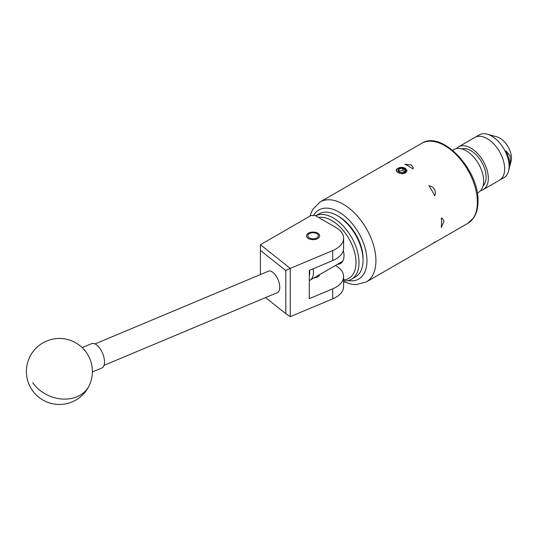 <?xml version="1.0" encoding="UTF-8"?>
<svg xmlns="http://www.w3.org/2000/svg" width="538" height="538" viewBox="0 0 538 538"><rect width="100%" height="100%" fill="white"/><g stroke="black" fill="none" stroke-linecap="round" stroke-linejoin="round"><path stroke-width="0.81" d="M317.743 233.183A6.564 3.793 0 0 0 310.587 232.362A6.564 3.793 0 0 0 306.532 235.866A6.564 3.793 0 0 0 308.456 238.542A6.564 3.793 0 0 0 315.611 239.37A6.564 3.793 0 0 0 319.666 235.866A6.564 3.793 0 0 0 317.743 233.183M343.6 238.233A26.396 15.239 0 0 0 335.873 227.46L315.342 215.603L310.863 215.603L260.446 244.716L290.238 268.388L332.719 250.567A26.396 15.239 0 0 0 343.6 238.233L343.6 248.233A26.396 15.239 180 0 1 332.719 260.567L309.296 270.392L309.296 298.671L332.719 288.845A26.396 15.239 0 0 0 343.6 276.512A26.396 15.239 0 0 0 335.873 265.738L335.436 265.49M343.6 276.512L343.6 286.512A26.396 15.239 180 0 1 332.719 298.846L290.238 316.667L285.812 313.674L285.812 270.567L260.412 250.392L260.412 274.562M313.862 277.944A6.631 3.827 0 0 0 319.686 274.582M260.412 250.392L260.446 244.716M285.812 270.567L290.238 268.388L290.238 316.667M265.57 297.588L285.812 313.674M268.247 271.286A11.614 5.575 67.2 0 1 268.455 271.186A11.614 5.575 67.2 0 1 277.991 279.525A11.614 5.575 67.2 0 1 277.642 292.511A11.614 5.575 67.2 0 1 277.44 292.611A11.614 5.575 67.2 0 1 277.225 292.685M92.388 371.953L101.87 367.972A13.201 6.335 -112.8 0 0 100.014 348.59A13.201 6.335 -112.8 0 0 91.662 343.627L82.173 347.609M351.469 279.242L355.504 276.915A36.429 21.029 -120 0 0 357.669 275.321A36.429 21.029 -120 0 0 363.049 260.244A36.429 21.029 -120 0 0 337.292 215.63A36.429 21.029 -120 0 0 319.074 213.821L315.665 215.792A36.429 21.029 60 0 1 350.608 235.725A36.429 21.029 60 0 1 353.641 277.648A36.429 21.029 60 0 1 351.469 279.242A36.429 21.029 60 0 1 343.6 280.91M343.6 279.854A34.318 19.812 -120 0 0 350.964 276.774A34.318 19.812 -120 0 0 349.592 239.854A34.318 19.812 -120 0 0 318.509 217.439M343.305 250.506A17.317 10 60 0 1 341.455 262.8A17.317 10 60 0 1 340.419 263.553A17.317 10 60 0 1 337.387 264.366M337.292 215.63L338.785 216.491A34.318 19.812 60 0 1 363.049 258.516L363.049 260.244M307.83 235.563A5.279 3.046 -0 0 0 312.766 238.798A5.279 3.046 -0 0 0 318.368 235.947A5.279 3.046 -0 0 0 316.835 233.6A5.279 3.046 -0 0 0 309.363 233.6A5.279 3.046 -0 0 0 307.83 235.563M461.826 148.898A21.513 12.421 60 0 1 471.133 150.828A21.513 12.421 60 0 1 484.516 168.347A21.513 12.421 60 0 1 483.104 185.758M452.606 150.29L453.87 149.564A24.681 14.25 60 0 1 466.507 150.956A24.681 14.25 60 0 1 482.391 172.725A24.681 14.25 60 0 1 478.551 192.315L477.287 193.041M456.426 148.602A24.681 14.25 60 0 1 458.537 146.867A24.681 14.25 60 0 1 471.167 148.266A24.681 14.25 60 0 1 487.058 170.028A24.681 14.25 60 0 1 483.218 189.618A24.681 14.25 60 0 1 480.663 190.58M487.502 138.838A24.681 14.25 60 0 1 503.386 160.6A24.681 14.25 60 0 1 499.546 180.19L504.025 177.601A24.681 14.25 60 0 0 508.578 171.057A24.681 14.25 60 0 0 491.685 136.074A24.681 14.25 60 0 0 487.293 134.191A24.681 14.25 60 0 0 479.345 134.856L474.866 137.439A24.681 14.25 60 0 1 487.502 138.838M509.405 167.15L510.374 164.13L510.085 155.724L505.875 150.922A23.322 13.463 60 0 1 508.988 169.463L508.578 171.057M487.293 134.191L496.984 136.874A16.369 9.449 60 0 1 499.903 138.125A16.369 9.449 60 0 1 511.1 161.319L510.374 164.13M458.537 146.867L474.866 137.439A24.681 14.25 60 0 1 487.206 138.663A24.681 14.25 60 0 1 503.333 160.411A24.681 14.25 60 0 1 499.546 180.19L483.218 189.618M404.489 168.851A3.813 2.199 0 0 0 402.78 168.286A3.813 2.199 0 0 0 399.102 168.851A3.813 2.199 0 0 0 398.113 170.976A3.813 2.199 0 0 0 399.102 171.965A3.813 2.199 0 0 0 400.81 172.537A3.813 2.199 0 0 0 404.489 171.965A3.813 2.199 0 0 0 405.477 169.84A3.813 2.199 0 0 0 404.489 168.851M404.489 171.965L405.477 169.84L404.132 169.477L402.78 168.286L399.102 168.851L398.113 170.976L399.29 172.066M403.271 167.479L403.083 167.452A5.279 3.046 0 0 0 398.066 168.253A5.279 3.046 0 0 0 398.066 172.564A5.279 3.046 0 0 0 405.531 172.564A5.279 3.046 0 0 0 406.325 171.972L402.478 173.781L399.082 173.054L397.239 171.992C395.793 170.728 395.948 169.51 397.696 168.34L403.271 167.479L407.105 170.533L405.551 172.826L403.762 173.465M407.098 170.701L405.551 168.441L403.574 167.567M309.915 216.148L312.639 209.524L320.164 201.918A46.194 26.671 60 0 1 355.766 214.292A46.194 26.671 60 0 1 375.928 260.782A46.194 26.671 60 0 1 366.358 281.925L431.987 244.037A46.194 26.671 -120 0 0 434.697 242.053C435.699 241.703 435.605 241.898 434.415 242.638L433.043 243.364M434.697 242.053C435.699 241.703 435.605 241.898 434.415 242.638M443.978 221.488L441.295 227.466A46.194 26.671 -120 0 0 441.55 222.893A46.194 26.671 -120 0 0 441.295 218.018L442.444 218.374L443.978 221.488M386.903 163.444L388.221 162.624C389.451 161.965 389.673 161.978 388.866 162.671A46.194 26.671 -120 0 0 385.793 164.029L421.631 143.337A46.194 26.671 -120 0 1 457.226 155.711A46.194 26.671 -120 0 1 477.388 202.201A46.194 26.671 -120 0 1 467.825 223.344L473.904 217.46C476.641 213.122 478.006 207.749 478.006 201.34C479.271 170.136 441.927 129.86 421.631 143.337M388.221 162.624C389.451 161.965 389.673 161.978 388.866 162.671M412.982 168.972A46.194 26.671 -120 0 0 404.798 164.251L411.314 164.917L413.251 167.802L412.982 168.972M434.697 195.819A46.194 26.671 -120 0 0 428.907 185.792C431.214 185.96 433.043 187.13 434.415 189.295C435.605 191.555 435.699 193.734 434.697 195.819M313.042 268.818A16.496 9.523 60 0 1 310.036 280.157A16.496 9.523 60 0 1 309.296 280.513M309.296 275.664A13.86 8.003 -120 0 0 309.532 270.291M403.083 167.452L404.717 168.071L406.728 170.876L406.325 171.972M405.867 172.624L406.789 170.566M398.826 171.709L399.102 168.851M405.477 172.039L405.477 169.84M399.102 171.151L402.78 170.479L402.78 168.286M402.78 170.479A43.544 25.145 60 0 1 404.818 171.629M332.719 288.845L332.719 298.846M332.719 250.567L332.719 260.567M32.697 382.673A32.993 26.423 24.2 0 0 77.008 396.748A32.993 26.423 24.2 0 0 89.483 385.026A32.993 32.993 0 0 0 72.939 341.388A32.993 32.993 0 0 0 35.764 394.502A32.993 32.993 0 0 0 89.483 385.026M348.032 280.587A39.859 23.013 -120 0 0 366.97 260.782A39.859 23.013 -120 0 0 345.127 216.464A39.859 23.013 -120 0 0 313.459 215.603M104.029 365.349L277.44 292.611M95.044 343.93L268.455 271.186M309.363 233.6L308.435 234.138M316.835 233.6L317.743 234.124M431.987 244.037L467.825 223.344M320.164 201.918L385.793 164.029M343.6 281.764L351.778 284.306L355.988 284.642L366.358 281.925M342.645 261.327L310.036 280.157"/></g></svg>
